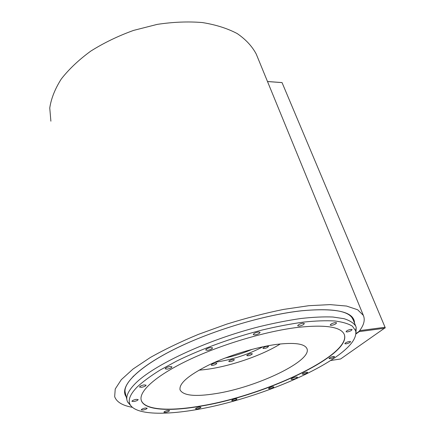 <?xml version="1.0" encoding="UTF-8"?>
<svg xmlns="http://www.w3.org/2000/svg" width="435" height="435" viewBox="0 0 435 435"><rect width="100%" height="100%" fill="white"/><g stroke="black" fill="none" stroke-linecap="round" stroke-linejoin="round"><path stroke-width="0.65" d="M385.241 327.702L282.038 82.579L385.241 327.702L340.589 358.984L330.638 360.506M355.922 333.977L359.218 331.611L384.91 328.202M355.955 333.64L359.071 331.394C363.899 325.277 365.324 319.937 363.345 315.37L357.646 309.758L346.537 306.055L330.111 304.614L308.834 305.696L283.587 309.41C265.176 313.156 246.205 318.067 226.684 324.146L198.371 334.385C180.362 341.877 164.338 349.588 150.298 357.516L133.05 369.021L121.3 379.673L115.231 388.988L114.666 396.655C116.536 401.967 122.398 405.518 132.245 407.301M50.884 121.191L49.759 108.01C51.151 98.587 54.989 88.919 61.275 79.007C68.964 69.154 78.806 59.851 90.812 51.085C103.862 42.875 118.119 35.98 133.588 30.401L157.209 24.387C173.07 21.984 188.127 21.375 202.378 22.555C215.809 24.724 227.423 28.4 237.227 33.582C245.797 39.476 252.137 46.306 256.242 54.07L256.933 55.756M130.679 405.567L127.634 402.038L127.161 400.858C125.731 396.443 128.254 390.858 134.741 384.116C152.255 365.721 206.114 340.186 259.07 326.734C273.827 323.151 287.714 320.416 300.726 318.523C312.999 317.142 323.711 316.642 332.862 317.012L344.058 318.692C349.816 320.535 353.715 323.02 355.743 326.147L356.189 327.337L355.977 332.933M126.9 399.781L125.122 392.06C123.214 382.147 143.697 363.584 180.373 346.336C217.076 328.947 266.503 314.57 301.836 310.769C330.421 308.143 347.184 310.514 352.122 317.865L353.378 320.258M132.914 376.694L133.572 376.019M215.64 393.637C195.201 396.883 183.358 395.66 180.101 389.972C178.698 383.697 188.263 375.383 208.8 365.036C228.734 355.438 256.014 347.13 276.285 344.433C294.272 342.274 304.478 343.639 306.898 348.527C312.868 360.724 256.639 387.416 215.64 393.637M141.168 399.923L141.272 400.276C144.42 410.058 169.302 411.445 200.377 406.024C264.154 395.785 351.556 355.107 344.275 334.455M297.627 327.408C265.388 331.307 220.442 344.743 187.844 360.387C155.186 376.047 138.33 391.756 141.326 400.494C144.474 410.27 169.356 411.651 200.437 406.219C264.746 395.91 353.035 354.59 344.161 334.2C340.556 326.745 325.048 324.483 297.627 327.408M137.204 386.96C130.179 394.186 127.792 400.026 130.032 404.479C136.693 416.681 175.571 415.403 218.767 405.018C262.153 394.545 309.089 375.633 335.934 356.95C350.49 346.744 357.064 338.006 355.656 330.736L352.388 326.201C348.462 323.722 342.644 321.987 334.928 320.992C326.158 320.47 315.761 320.829 303.733 322.074C290.923 323.836 277.166 326.462 262.468 329.947C232.633 337.571 201.519 348.875 176.882 360.963L160.232 369.989C150.646 375.949 142.974 381.604 137.204 386.96M349.414 341.448C346.755 342.057 345.227 342.807 344.83 343.71L346.032 343.862C348.685 343.258 350.208 342.503 350.605 341.605L349.414 341.448M350.876 329.338C348.065 329.969 346.456 330.779 346.053 331.764L347.309 331.954C350.115 331.329 351.719 330.518 352.122 329.529L350.876 329.338M335.211 322.574C332.269 323.216 330.595 324.07 330.203 325.135L331.568 325.364C334.504 324.722 336.173 323.868 336.57 322.803L335.211 322.574M302.798 323.216C299.769 323.863 298.067 324.733 297.692 325.842L299.231 326.114C302.249 325.472 303.945 324.597 304.321 323.488L302.798 323.216M258.341 332.003C255.296 332.628 253.605 333.493 253.262 334.597L254.997 334.901C258.031 334.27 259.722 333.406 260.059 332.302L258.341 332.003M210.654 347.549C207.669 348.158 206.021 348.984 205.711 350.028L207.636 350.338C210.605 349.729 212.247 348.903 212.557 347.859L210.654 347.549M169.933 366.536C167.073 367.124 165.496 367.896 165.208 368.847L167.252 369.141C170.107 368.554 171.678 367.787 171.966 366.83L169.933 366.536M144.028 384.915C141.315 385.481 139.82 386.193 139.543 387.052L141.62 387.302C144.328 386.737 145.817 386.024 146.089 385.165L144.028 384.915M136.171 399.357C133.605 399.906 132.186 400.57 131.919 401.342L133.926 401.538C136.487 400.994 137.9 400.33 138.167 399.553L136.171 399.357M145.301 408.014C142.859 408.552 141.505 409.177 141.239 409.89L143.115 410.042C145.551 409.509 146.899 408.884 147.166 408.171L145.301 408.014M167.839 410.439C165.49 410.966 164.174 411.57 163.908 412.244L165.621 412.364C167.964 411.836 169.275 411.238 169.547 410.564L167.839 410.439M199.377 407.078C197.071 407.606 195.783 408.199 195.5 408.856L197.055 408.96C199.35 408.438 200.644 407.845 200.921 407.182L199.377 407.078M235.596 398.83C233.301 399.357 232.007 399.955 231.708 400.624L233.122 400.722C235.411 400.189 236.705 399.591 237.004 398.928L235.596 398.83M272.527 386.78C270.2 387.324 268.873 387.944 268.553 388.64L269.858 388.738C272.179 388.199 273.506 387.58 273.827 386.884L272.527 386.78M306.387 372.175C303.978 372.735 302.602 373.388 302.254 374.133L303.483 374.247C305.887 373.687 307.262 373.034 307.61 372.284L306.387 372.175M333.335 356.461C330.812 357.043 329.366 357.744 328.996 358.56L330.187 358.69C332.704 358.108 334.145 357.407 334.52 356.591L333.335 356.461M295.941 377.047C293.114 377.71 291.499 378.472 291.097 379.336L292.586 379.461C295.408 378.803 297.018 378.042 297.426 377.178L295.941 377.047M282.038 82.579L267.487 81.508M385.051 327.272L359.663 330.622M282.038 82.601L267.503 81.552M263.017 346.749C247.83 354.688 231.746 359.87 214.77 362.29M252.186 349.316C243.426 353.079 234.394 355.988 225.085 358.043M280.341 343.949C259.477 356.934 223.579 368.505 199.007 370.147M263.028 348.424C265.47 348.538 267.297 347.88 268.509 346.439L268.428 346.336C265.997 346.211 264.17 346.869 262.947 348.315L263.028 348.424M246.803 355.444L246.797 355.618C248.624 356.009 250.468 355.46 252.322 353.965L252.327 353.791C250.495 353.394 248.651 353.949 246.803 355.444M229.093 360.925L228.794 361.469C230.044 361.936 231.79 361.523 234.03 360.224L234.334 359.674C233.078 359.207 231.328 359.62 229.093 360.925M212.177 364.144L211.236 365.117C212.046 365.607 213.596 365.346 215.885 364.323L216.837 363.345C216.026 362.855 214.471 363.122 212.177 364.144M126.183 396.763C119.163 387.346 135.383 368.972 172.711 350.05C209.915 331.155 263.936 314.793 301.885 310.731C336.755 307.714 354.313 311.857 354.547 323.172M256.242 54.07L363.345 315.37M355.743 326.147L353.035 319.404M180.101 389.972L179.954 389.417M130.032 404.479L127.634 402.038M355.656 330.736L356.189 327.337"/></g></svg>
